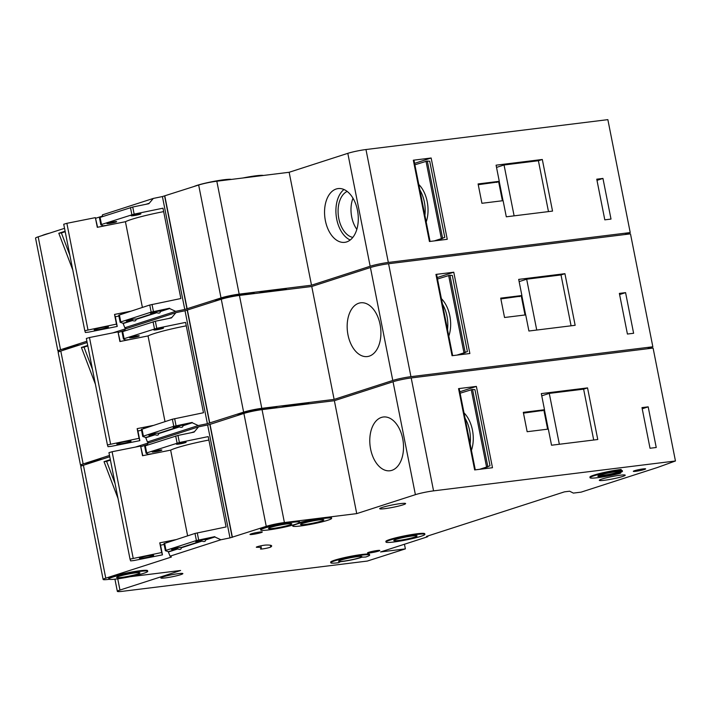 <?xml version="1.0" encoding="UTF-8"?>
<svg xmlns="http://www.w3.org/2000/svg" width="711" height="711" viewBox="0 0 711 711"><rect width="100%" height="100%" fill="white"/><g stroke="black" fill="none" stroke-linecap="round" stroke-linejoin="round"><path stroke-width="1.07" d="M105.601 326.98A7.27 0.675 -11.2 0 1 108.428 326.953A7.27 0.675 -11.2 0 1 104.526 328.349A7.27 0.675 -11.2 0 1 96.989 329.762A7.27 0.675 -11.2 0 1 94.163 329.78A7.27 0.675 -11.2 0 1 98.065 328.393A7.27 0.675 -11.2 0 1 105.601 326.98M87.951 329.78L66.87 223.316L63.723 224.249L84.805 330.722L116.453 324.109L114.533 314.431L130.406 311.267M66.87 223.316L95.372 217.637L97.291 227.316L125.429 221.716L142.387 307.401M125.429 221.716A39.638 3.662 -11.2 0 1 163.663 211.62M118.897 316.048L115.315 316.759L117.235 326.438L88.733 332.117L85.391 332.472L84.805 330.722M95.372 217.637L97.594 227.253M114.533 314.431L115.315 316.759M117.235 326.438L116.453 324.109M343.991 189.517A27.08 16.682 -97 0 0 336.232 216.108A27.08 16.682 -97 0 0 350.221 240.007M347.164 191.419A23.605 14.54 -97 0 0 338.365 215.842A23.605 14.54 -97 0 0 352.843 237.394M352.994 198.236A23.605 14.54 -97 0 0 356.842 229.36M242.922 177.99A19.819 1.831 -11.2 0 1 256.084 175.777A19.819 1.831 -11.2 0 1 263.39 175.457M286.329 289.626L286.266 289.288A19.819 1.831 168.8 0 0 278.57 289.341A19.819 1.831 168.8 0 0 258.635 293.048M265.541 292.194A19.819 1.831 -11.2 0 1 278.694 289.99A19.819 1.831 -11.2 0 1 286 289.67A19.819 1.831 -11.2 0 0 278.694 289.99A19.819 1.831 -11.2 0 0 265.541 292.194M193.819 186.584A19.819 1.831 -11.2 0 1 224.054 179.732A19.819 1.831 -11.2 0 1 231.359 179.412M254.307 293.581L254.236 293.243A19.819 1.831 168.8 0 0 246.539 293.296A19.819 1.831 168.8 0 0 225.982 297.154A19.819 1.831 168.8 0 0 215.353 300.94L215.389 301.126M216.428 300.789A19.819 1.831 -11.2 0 1 246.664 293.945A19.819 1.831 -11.2 0 1 253.978 293.625A19.819 1.831 -11.2 0 0 246.664 293.945A19.819 1.831 -11.2 0 0 216.428 300.789M41.94 235.617A19.819 1.831 -11.2 0 1 49.663 233.128M79.854 344.888A19.819 1.831 168.8 0 0 63.483 349.981L63.519 350.168M64.559 349.83A19.819 1.831 -11.2 0 1 72.273 347.341A19.819 1.831 -11.2 0 0 64.559 349.83M336.187 189.01A27.08 16.682 83 0 1 338.098 188.584A27.08 16.682 83 0 1 357.749 211.842A27.08 16.682 83 0 1 346.666 241.918A27.08 16.682 83 0 1 344.746 242.344A27.08 16.682 83 0 1 325.096 219.086A27.08 16.682 83 0 1 336.187 189.01M108.845 223.556A4.95 0.453 168.8 0 0 113.982 222.596A4.95 0.453 168.8 0 0 116.64 221.645A4.95 0.453 168.8 0 0 114.72 221.663A4.95 0.453 168.8 0 0 109.583 222.632A4.95 0.453 168.8 0 0 106.926 223.574A4.95 0.453 168.8 0 0 108.845 223.556M133.117 215.726A4.95 0.453 168.8 0 0 138.254 214.758A4.95 0.453 168.8 0 0 140.911 213.815A4.95 0.453 168.8 0 0 138.983 213.824A4.95 0.453 168.8 0 0 133.846 214.793A4.95 0.453 168.8 0 0 131.188 215.735A4.95 0.453 168.8 0 0 133.117 215.726M132.415 320.226A4.95 0.453 -11.2 0 1 128.14 320.99A4.95 0.453 -11.2 0 1 126.211 321.008A4.95 0.453 -11.2 0 1 128.869 320.057A4.95 0.453 -11.2 0 1 134.006 319.097A4.95 0.453 -11.2 0 1 135.934 319.079A4.95 0.453 -11.2 0 1 135.934 319.088L156.678 312.396A4.95 0.453 -11.2 0 1 152.403 313.16A4.95 0.453 -11.2 0 1 150.483 313.169A4.95 0.453 -11.2 0 1 153.141 312.227A4.95 0.453 -11.2 0 1 158.277 311.258A4.95 0.453 -11.2 0 1 160.206 311.249A4.95 0.453 -11.2 0 1 160.206 311.258L169.565 308.236L151.167 312.111L120.79 321.923L120.177 322.287L123.047 323.256L132.477 320.554C134.921 321.319 136.094 320.937 135.997 319.417L135.934 319.088M135.997 319.417L156.74 312.716C159.184 313.48 160.366 313.107 160.268 311.578L160.206 311.258M60.079 351.287A13.216 1.218 -11.2 0 1 57.911 351.047L35.55 238.123A13.216 1.218 -11.2 0 1 38.181 236.834L64.532 228.329M95.594 218.295L102.393 216.1M102.366 216.659L102.455 214.846L153.3 198.431L162.41 196.556L184.771 309.472L221.023 297.936A13.216 1.218 -11.2 0 1 239.18 294.132L311.507 285.2L370.164 266.252L347.812 153.336A13.216 1.218 -11.2 0 1 365.969 149.532L388.33 262.448A13.216 1.218 168.8 0 0 370.164 266.252M347.812 153.336L289.146 172.275L216.819 181.216A13.216 1.218 -11.2 0 0 198.662 185.02L162.41 196.556M624.667 234.577L630.222 232.568L607.861 119.644L365.969 149.532M630.222 232.568L388.33 262.448M160.268 311.578L169.627 308.556L175.661 311.347L184.771 309.472M175.661 311.347L124.816 327.762L123.047 323.256M112.773 332.89L126.167 328.615L124.816 327.762M57.911 351.047A13.216 1.218 -11.2 0 1 60.533 349.75L86.893 341.244M426.2 221.939A27.08 16.682 -97 0 0 418.77 184.451M426.013 161.21L441.353 238.638L442.384 238.505A3.306 2.586 72.1 0 0 442.633 238.461L427.311 161.059A3.306 2.586 72.1 0 0 427.053 161.077L414.886 164.801M434.341 240.905L441.353 238.638M427.311 161.059L429.711 161.219L444.784 237.358L435.559 240.753M414.593 163.352L431.15 158.002L447.255 239.305L429.426 241.509L413.331 160.206L413.971 160.197L430.057 241.429M604.803 219.841L596.76 179.19L602.955 178.425L611.007 219.077L604.803 219.841M506.303 216.811L552.536 211.096L542.315 159.477L496.082 165.183L499.273 181.314L478.094 183.936L481.925 203.293L503.104 200.671L506.303 216.811M431.15 158.002L413.331 160.206M72.789 270.011L58.8 233.261L65.11 231.226M125.571 328.02L125.714 328.713M99.478 217.753L100.091 217.397L101.495 224.489L100.838 224.818L103.637 226.054M120.888 313.16L121.11 314.271M153.3 198.431L148.866 203.702L132.744 207.017L134.148 214.118L101.495 224.489M118.773 315.186L149.763 305.019L180.87 298.522L162.988 208.19L134.148 214.118M100.091 217.397L132.744 207.017M289.146 172.275L311.507 285.2M164.605 196.014L186.966 308.93M164.801 195.952L187.162 308.867M125.794 328.091L125.9 328.651M107.601 225.263L103.584 225.76M148.803 203.382L145.942 204.306M123.11 323.576L132.477 320.554M65.208 231.715L61.386 232.941L69.856 255.196M61.386 232.941L58.8 233.261M496.607 182.176L478.245 184.7M496.651 182.425L499.273 181.314M548.474 211.594L538.405 160.739L542.315 159.477M496.518 167.414L504.046 164.979L514.115 215.842M538.405 160.739L504.046 164.979M596.991 180.354L602.955 178.425M128.211 441.184A7.27 0.675 -11.2 0 1 131.037 441.167A7.27 0.675 -11.2 0 1 127.145 442.553A7.27 0.675 -11.2 0 1 119.608 443.966A7.27 0.675 -11.2 0 1 116.782 443.993A7.27 0.675 -11.2 0 1 120.674 442.598A7.27 0.675 -11.2 0 1 128.211 441.184M110.561 443.993L89.479 337.529L86.342 338.463L107.423 444.926L139.063 438.314L137.152 428.635L153.016 425.48M89.479 337.529L117.99 331.85L119.901 341.529L148.039 335.921L165.005 421.605M148.039 335.921A39.638 3.662 -11.2 0 1 186.282 325.825M141.516 430.253L137.934 430.973L139.845 440.651L111.343 446.321L108.01 446.677L107.423 444.926M117.99 331.85L120.212 341.467M137.152 428.635L137.934 430.973M139.845 440.651L139.063 438.314M150.83 555.398A7.27 0.675 -11.2 0 1 153.647 555.371A7.27 0.675 -11.2 0 1 149.754 556.766A7.27 0.675 -11.2 0 1 142.218 558.179A7.27 0.675 -11.2 0 1 139.392 558.197A7.27 0.675 -11.2 0 1 143.293 556.811A7.27 0.675 -11.2 0 1 150.83 555.398M133.179 558.197L112.098 451.734L108.952 452.667L130.033 559.139L161.681 552.527L159.762 542.848L175.635 539.685M112.098 451.734L140.6 446.055L142.52 455.733L170.649 450.134L187.615 535.818M170.649 450.134A39.638 3.662 -11.2 0 1 208.892 440.038M164.125 544.466L160.544 545.177L162.464 554.856L133.961 560.535L130.62 560.89L130.033 559.139M140.6 446.055L142.822 455.671M159.762 542.848L160.544 545.177M162.464 554.856L161.681 552.527M308.947 403.839L308.876 403.493A19.819 1.831 168.8 0 0 301.18 403.555A19.819 1.831 168.8 0 0 281.254 407.261M288.151 406.408A19.819 1.831 -11.2 0 1 301.313 404.195A19.819 1.831 -11.2 0 1 308.618 403.875A19.819 1.831 -11.2 0 0 301.313 404.195A19.819 1.831 -11.2 0 0 288.151 406.408M276.917 407.794L276.855 407.447A19.819 1.831 168.8 0 0 269.149 407.51A19.819 1.831 168.8 0 0 248.601 411.367A19.819 1.831 168.8 0 0 237.972 415.153L238.007 415.331M239.038 415.002A19.819 1.831 -11.2 0 1 269.282 408.15A19.819 1.831 -11.2 0 1 276.588 407.83A19.819 1.831 -11.2 0 0 269.282 408.15A19.819 1.831 -11.2 0 0 239.038 415.002M102.464 459.102A19.819 1.831 168.8 0 0 86.093 464.185L86.129 464.372M87.169 464.034A19.819 1.831 -11.2 0 1 94.883 461.546A19.819 1.831 -11.2 0 0 87.169 464.034M358.797 303.224A27.08 16.682 83 0 1 360.717 302.797A27.08 16.682 83 0 1 380.367 326.056A27.08 16.682 83 0 1 369.276 356.131A27.08 16.682 83 0 1 367.356 356.558A27.08 16.682 83 0 1 347.706 333.29A27.08 16.682 83 0 1 358.797 303.224M131.464 337.769A4.95 0.453 168.8 0 0 136.601 336.801A4.95 0.453 168.8 0 0 139.258 335.859A4.95 0.453 168.8 0 0 137.33 335.876A4.95 0.453 168.8 0 0 132.193 336.836A4.95 0.453 168.8 0 0 129.535 337.778A4.95 0.453 168.8 0 0 131.464 337.769M155.727 329.931A4.95 0.453 168.8 0 0 160.864 328.971A4.95 0.453 168.8 0 0 163.521 328.02A4.95 0.453 168.8 0 0 161.601 328.038A4.95 0.453 168.8 0 0 156.464 328.997A4.95 0.453 168.8 0 0 153.807 329.948A4.95 0.453 168.8 0 0 155.727 329.931M155.025 434.439A4.95 0.453 -11.2 0 1 150.75 435.203A4.95 0.453 -11.2 0 1 148.83 435.212A4.95 0.453 -11.2 0 1 151.487 434.27A4.95 0.453 -11.2 0 1 156.624 433.301A4.95 0.453 -11.2 0 1 158.544 433.292A4.95 0.453 -11.2 0 1 158.553 433.301L179.296 426.6A4.95 0.453 -11.2 0 1 175.022 427.364A4.95 0.453 -11.2 0 1 173.093 427.382A4.95 0.453 -11.2 0 1 175.75 426.431A4.95 0.453 -11.2 0 1 180.896 425.471A4.95 0.453 -11.2 0 1 182.816 425.454A4.95 0.453 -11.2 0 1 182.816 425.462L192.183 422.441L173.777 426.324L143.4 436.136L142.795 436.492L145.666 437.461L155.087 434.759C157.531 435.523 158.704 435.15 158.615 433.621L158.553 433.301M158.615 433.621L179.359 426.929C181.803 427.693 182.976 427.311 182.878 425.791L182.816 425.462M82.698 465.492A13.216 1.218 -11.2 0 1 80.521 465.252L58.16 352.336A13.216 1.218 -11.2 0 1 60.791 351.047L87.151 342.533M118.204 332.508L125.012 330.313M124.985 330.864L125.074 329.051L175.919 312.636L185.029 310.76L207.381 423.685L243.633 412.14A13.216 1.218 -11.2 0 1 261.799 408.336L334.117 399.404L392.783 380.465L370.422 267.54A13.216 1.218 -11.2 0 1 388.579 263.737L410.94 376.661A13.216 1.218 168.8 0 0 392.783 380.465M370.422 267.54L311.756 286.489L239.438 295.421A13.216 1.218 -11.2 0 0 221.281 299.224L185.029 310.76M647.277 348.781L652.84 346.772L630.479 233.857L388.579 263.737M652.84 346.772L410.94 376.661M182.878 425.791L192.246 422.761L198.271 425.551L207.381 423.685M198.271 425.551L147.426 441.975L145.666 437.461M135.392 447.095L148.777 442.82L147.426 441.975M80.521 465.252A13.216 1.218 -11.2 0 1 83.151 463.963L109.503 455.449M448.81 336.152A27.08 16.682 -97 0 0 441.389 298.656M448.632 275.415L463.963 352.843L464.994 352.718A3.306 2.586 72.1 0 0 465.252 352.674L449.93 275.273A3.306 2.586 72.1 0 0 449.663 275.29L437.496 279.014M456.951 355.109L463.963 352.843M449.93 275.273L452.32 275.424L467.394 351.563L458.177 354.958M437.212 277.557L453.769 272.215L469.864 353.518L452.045 355.713L435.941 274.41L436.59 274.41L452.667 355.642M627.422 334.046L619.37 293.403L625.573 292.63L633.617 333.281L627.422 334.046M528.913 331.015L575.146 325.3L564.925 273.682L518.692 279.396L521.892 295.527L500.713 298.14L504.543 317.497L525.722 314.884L528.913 331.015M453.769 272.215L435.941 274.41M95.398 384.216L81.418 347.475L87.72 345.439M148.19 442.224L148.323 442.917M122.096 331.966L122.701 331.602L124.105 338.703L123.447 339.023L126.256 340.267M143.498 427.373L143.72 428.475M175.919 312.636L171.484 317.915L155.354 321.23L156.758 328.322L124.105 338.703M141.391 429.4L172.373 419.223L203.488 412.736L185.598 322.394L156.758 328.322M122.701 331.602L155.354 321.23M311.756 286.489L334.117 399.404M187.224 310.218L209.576 423.143M187.42 310.156L209.781 423.072M148.403 442.304L148.519 442.855M130.211 339.476L126.194 339.974M171.422 317.586L168.56 318.51M145.728 437.78L155.087 434.759M87.817 345.919L84.005 347.155L92.466 369.4M84.005 347.155L81.418 347.475M519.217 296.389L500.864 298.904M519.27 296.629L521.892 295.527M571.084 325.807L561.015 274.944L564.925 273.682M519.137 281.618L526.664 279.192L536.734 330.046M561.015 274.944L526.664 279.192M619.601 294.558L625.573 292.63M261.293 547.959A33.026 3.048 -11.2 0 0 257 547.31A5.288 0.489 -11.2 0 1 256.315 547.212A5.288 0.489 -11.2 0 1 260.119 545.977A5.288 0.489 -11.2 0 1 265.994 545.053A43.602 4.026 -11.2 0 1 271.664 545.906A43.602 4.026 -11.2 0 1 270.713 547.035A5.288 0.489 -11.2 0 1 262.51 548.936A5.288 0.489 -11.2 0 1 260.457 548.954A5.288 0.489 -11.2 0 1 260.573 548.812A33.026 3.048 -11.2 0 0 261.293 547.959L260.866 545.808M424.876 534.37L424.743 533.73A19.819 1.831 168.8 0 0 417.046 533.783A19.819 1.831 168.8 0 0 396.498 537.64A19.819 1.831 168.8 0 0 385.869 541.427L385.993 542.075A19.819 1.831 -11.2 0 1 396.622 538.289A19.819 1.831 -11.2 0 1 417.179 534.432A19.819 1.831 -11.2 0 1 424.876 534.37A19.819 1.831 -11.2 0 1 414.246 538.156A19.819 1.831 -11.2 0 1 393.69 542.013A19.819 1.831 -11.2 0 1 385.993 542.075M369.667 555.087L369.533 554.438A19.819 1.831 168.8 0 0 361.837 554.491A19.819 1.831 168.8 0 0 341.289 558.357A19.819 1.831 168.8 0 0 330.659 562.134L330.784 562.783A19.819 1.831 -11.2 0 1 341.413 558.997A19.819 1.831 -11.2 0 1 361.97 555.14A19.819 1.831 -11.2 0 1 369.667 555.087A19.819 1.831 -11.2 0 1 365.721 557.015L361.917 557.175A13.216 1.218 168.8 0 1 340.489 561.663L338.48 562.721A19.819 1.831 -11.2 0 1 330.784 562.783M331.619 518.346A19.819 1.831 -11.2 0 1 320.99 522.132A19.819 1.831 -11.2 0 1 300.433 525.989A19.819 1.831 -11.2 0 1 292.736 526.042A19.819 1.831 -11.2 0 1 303.366 522.265A19.819 1.831 -11.2 0 1 323.923 518.408A19.819 1.831 -11.2 0 1 331.619 518.346L331.495 517.706A19.819 1.831 168.8 0 0 323.798 517.759A19.819 1.831 168.8 0 0 299.438 522.612M292.772 525.1A19.819 1.831 168.8 0 0 292.612 525.402L292.736 526.042M299.589 522.301L299.464 521.661A19.819 1.831 168.8 0 0 291.768 521.714A19.819 1.831 168.8 0 0 271.211 525.571A19.819 1.831 168.8 0 0 260.582 529.357L260.715 530.006A19.819 1.831 -11.2 0 1 271.344 526.22A19.819 1.831 -11.2 0 1 291.892 522.363A19.819 1.831 -11.2 0 1 299.589 522.301A19.819 1.831 -11.2 0 1 288.959 526.087A19.819 1.831 -11.2 0 1 268.411 529.944A19.819 1.831 -11.2 0 1 260.715 530.006M147.719 571.342L147.595 570.702A19.819 1.831 168.8 0 0 139.898 570.755A19.819 1.831 168.8 0 0 119.341 574.612A19.819 1.831 168.8 0 0 108.712 578.399L108.836 579.038A19.819 1.831 -11.2 0 1 119.466 575.261A19.819 1.831 -11.2 0 1 140.023 571.404A19.819 1.831 -11.2 0 1 147.719 571.342A19.819 1.831 -11.2 0 1 137.09 575.128A19.819 1.831 -11.2 0 1 116.533 578.985A19.819 1.831 -11.2 0 1 108.836 579.038M616.526 471.606A11.891 1.102 -11.2 0 1 621.147 471.571A11.891 1.102 -11.2 0 1 614.766 473.837A11.891 1.102 -11.2 0 1 602.439 476.157A11.891 1.102 -11.2 0 1 597.818 476.192A11.891 1.102 -11.2 0 1 604.199 473.917A11.891 1.102 -11.2 0 1 616.526 471.606M598.289 475.766A11.891 1.102 168.8 0 0 602.306 475.508A11.891 1.102 168.8 0 0 620.552 471.357M620.179 470.424A13.216 1.218 -11.2 0 1 622.312 470.673L622.445 471.313A13.216 1.218 168.8 0 0 617.308 471.357A13.216 1.218 168.8 0 0 616.339 471.482L621.227 470.087L621.094 469.447A19.819 1.831 168.8 0 0 600.546 473.304A19.819 1.831 168.8 0 0 589.917 477.081L590.041 477.73A19.819 1.831 -11.2 0 1 600.671 473.944A19.819 1.831 -11.2 0 1 621.227 470.087M590.041 477.73A19.819 1.831 -11.2 0 0 600.36 477.321A19.819 1.831 -11.2 0 0 620.072 473.366L616.126 473.642A13.216 1.218 168.8 0 0 622.445 471.313M381.416 417.428A27.08 16.682 83 0 1 383.327 417.002A27.08 16.682 83 0 1 402.977 440.26A27.08 16.682 83 0 1 391.885 470.335A27.08 16.682 83 0 1 389.975 470.762A27.08 16.682 83 0 1 370.324 447.503A27.08 16.682 83 0 1 381.416 417.428M154.074 451.974A4.95 0.453 168.8 0 0 159.211 451.014A4.95 0.453 168.8 0 0 161.868 450.063A4.95 0.453 168.8 0 0 159.948 450.081A4.95 0.453 168.8 0 0 154.802 451.05A4.95 0.453 168.8 0 0 152.154 451.992A4.95 0.453 168.8 0 0 154.074 451.974M178.345 444.144A4.95 0.453 168.8 0 0 183.482 443.175A4.95 0.453 168.8 0 0 186.14 442.233A4.95 0.453 168.8 0 0 184.211 442.242A4.95 0.453 168.8 0 0 179.074 443.211A4.95 0.453 168.8 0 0 176.417 444.153A4.95 0.453 168.8 0 0 178.345 444.144M135.321 572.915A11.891 1.102 -11.2 0 1 139.943 572.879A11.891 1.102 -11.2 0 1 133.561 575.155A11.891 1.102 -11.2 0 1 121.234 577.465A11.891 1.102 -11.2 0 1 116.613 577.501A11.891 1.102 -11.2 0 1 122.994 575.235A11.891 1.102 -11.2 0 1 135.321 572.915M287.2 523.883A11.891 1.102 -11.2 0 1 291.812 523.847A11.891 1.102 -11.2 0 1 285.44 526.113A11.891 1.102 -11.2 0 1 273.104 528.433A11.891 1.102 -11.2 0 1 268.491 528.46A11.891 1.102 -11.2 0 1 274.864 526.193A11.891 1.102 -11.2 0 1 287.2 523.883M177.643 548.643A4.95 0.453 -11.2 0 1 173.368 549.407A4.95 0.453 -11.2 0 1 171.44 549.425A4.95 0.453 -11.2 0 1 174.097 548.474A4.95 0.453 -11.2 0 1 179.234 547.514A4.95 0.453 -11.2 0 1 181.163 547.497A4.95 0.453 -11.2 0 1 181.163 547.506L201.906 540.813A4.95 0.453 -11.2 0 1 197.631 541.578A4.95 0.453 -11.2 0 1 195.712 541.586A4.95 0.453 -11.2 0 1 198.369 540.644A4.95 0.453 -11.2 0 1 203.506 539.676A4.95 0.453 -11.2 0 1 205.435 539.667A4.95 0.453 -11.2 0 1 205.435 539.676L214.793 536.654L196.396 540.529L166.01 550.341L165.405 550.705L168.276 551.674L177.706 548.972C180.15 549.736 181.323 549.354 181.225 547.834L181.163 547.506M181.225 547.834L201.968 541.133C204.413 541.898 205.586 541.524 205.497 539.996L205.435 539.676M412.478 535.943A11.891 1.102 -11.2 0 1 417.099 535.916A11.891 1.102 -11.2 0 1 410.718 538.183A11.891 1.102 -11.2 0 1 398.391 540.493A11.891 1.102 -11.2 0 1 393.77 540.529A11.891 1.102 -11.2 0 1 400.151 538.263A11.891 1.102 -11.2 0 1 412.478 535.943M400.489 503.601A13.216 1.218 -11.2 0 1 405.617 503.566A13.216 1.218 -11.2 0 1 398.533 506.09A13.216 1.218 -11.2 0 1 384.829 508.658A13.216 1.218 -11.2 0 1 379.701 508.694A13.216 1.218 -11.2 0 1 386.784 506.179A13.216 1.218 -11.2 0 1 400.489 503.601M178.505 573.635A11.234 1.04 -11.2 0 1 182.869 573.599A11.234 1.04 -11.2 0 1 176.843 575.741A11.234 1.04 -11.2 0 1 165.192 577.927A11.234 1.04 -11.2 0 1 160.837 577.963A11.234 1.04 -11.2 0 1 166.854 575.821A11.234 1.04 -11.2 0 1 178.505 573.635M319.221 519.919A11.891 1.102 -11.2 0 1 323.843 519.883A11.891 1.102 -11.2 0 1 317.47 522.158A11.891 1.102 -11.2 0 1 305.135 524.469A11.891 1.102 -11.2 0 1 300.513 524.505A11.891 1.102 -11.2 0 1 306.894 522.238A11.891 1.102 -11.2 0 1 319.221 519.919M620.099 475.224A13.216 1.218 -11.2 0 1 625.227 475.188A13.216 1.218 -11.2 0 1 618.143 477.712A13.216 1.218 -11.2 0 1 604.439 480.281A13.216 1.218 -11.2 0 1 599.311 480.316A13.216 1.218 -11.2 0 1 606.394 477.801A13.216 1.218 -11.2 0 1 620.099 475.224M619.903 471.331A10.896 1.004 -11.2 0 1 602.892 475.321A10.896 1.004 -11.2 0 1 598.875 475.499M357.269 556.66A11.891 1.102 -11.2 0 1 361.89 556.624A11.891 1.102 -11.2 0 1 355.509 558.89A11.891 1.102 -11.2 0 1 343.182 561.21A11.891 1.102 -11.2 0 1 338.56 561.246A11.891 1.102 -11.2 0 1 344.942 558.97A11.891 1.102 -11.2 0 1 357.269 556.66M259.862 532.015A6.275 0.578 -11.2 0 1 262.306 531.997A6.275 0.578 -11.2 0 1 258.937 533.197A6.275 0.578 -11.2 0 1 252.432 534.423A6.275 0.578 -11.2 0 1 249.988 534.441A6.275 0.578 -11.2 0 1 253.356 533.241A6.275 0.578 -11.2 0 1 259.862 532.015M369.942 552.909A6.275 0.578 168.8 0 0 376.448 551.692A6.275 0.578 168.8 0 0 379.816 550.492A6.275 0.578 168.8 0 0 377.381 550.51A6.275 0.578 168.8 0 0 370.866 551.727A6.275 0.578 168.8 0 0 367.507 552.927A6.275 0.578 168.8 0 0 369.942 552.909M635.758 471.304A6.275 0.578 168.8 0 0 642.273 470.078A6.275 0.578 168.8 0 0 645.632 468.878A6.275 0.578 168.8 0 0 643.197 468.896A6.275 0.578 168.8 0 0 636.692 470.122A6.275 0.578 168.8 0 0 633.323 471.322A6.275 0.578 168.8 0 0 635.758 471.304M109.227 579.305L108.268 579.421A13.216 1.218 -11.2 0 1 103.139 579.465L80.778 466.54A13.216 1.218 -11.2 0 1 83.409 465.252L109.761 456.746M140.822 446.712L147.621 444.517M147.595 445.077L147.684 443.264L198.529 426.849L207.639 424.974L230 537.889L266.252 526.353A13.216 1.218 -11.2 0 1 284.409 522.549L356.726 513.618L415.393 494.669L393.041 381.754A13.216 1.218 -11.2 0 1 411.198 377.95L433.559 490.866A13.216 1.218 168.8 0 0 415.393 494.669M210.038 424.405L207.639 424.974M232.39 537.285L210.029 424.369L243.891 413.438A13.216 1.218 -11.2 0 1 262.048 409.634L334.374 400.693L393.041 381.754M426.493 536.396L564.454 491.852L569.618 491.212L573.377 493.096L581.127 492.136L657.453 467.491L675.45 460.986L653.089 348.061L411.198 377.95M620.17 472.486L620.667 473.144M117.742 578.825L119.963 590.059L180.585 570.489L129.695 576.772M119.963 590.059A13.216 1.218 168.8 0 0 117.342 591.356A13.216 1.218 168.8 0 0 122.47 591.312L367.303 561.068L405.377 548.883L380.581 551.949L427.16 536.903L427.818 536.583L426.529 536.592M675.45 460.986L433.559 490.866M205.497 539.996L214.855 536.974L220.89 539.765L230 537.889M220.89 539.765L170.045 556.18L168.276 551.674M103.139 579.465A13.216 1.218 -11.2 0 1 105.761 578.167L171.395 557.033L170.045 556.18M405.377 548.883L404.452 544.235M471.429 450.356A27.08 16.682 -97 0 0 463.999 412.869M471.242 389.628L486.573 467.056L487.613 466.923A3.306 2.586 72.1 0 0 487.862 466.878L472.539 389.477A3.306 2.586 72.1 0 0 472.282 389.495L460.115 393.219M479.561 469.322L486.573 467.056M472.539 389.477L474.939 389.637L490.012 465.776L480.787 469.171M459.821 391.77L476.379 386.42L492.483 467.722L474.655 469.927L458.559 388.624L459.199 388.615L475.286 469.847M650.032 448.259L641.989 407.607L648.183 406.843L656.235 447.495L650.032 448.259M551.532 445.228L597.764 439.514L587.544 387.895L541.311 393.601L544.502 409.732L523.323 412.353L527.153 431.71L548.332 429.089L551.532 445.228M476.379 386.42L458.559 388.624M118.017 498.429L104.028 461.679L110.338 459.644M170.8 556.437L170.933 557.131M144.706 446.17L145.32 445.815L146.724 452.907L146.066 453.236L148.866 454.471M166.116 541.578L166.338 542.689M198.529 426.849L194.094 432.119L177.972 435.434L179.376 442.535L146.724 452.907M164.001 543.604L194.992 533.437L226.098 526.94L208.216 436.607L179.376 442.535M145.32 445.815L177.972 435.434M334.374 400.693L356.726 513.618M209.834 424.431L232.195 537.347M171.022 556.509L171.129 557.068M152.829 453.68L148.812 454.178M194.032 431.799L191.17 432.723M168.338 551.994L177.706 548.972M110.427 460.133L106.614 461.359L115.084 483.613M106.614 461.359L104.028 461.679M541.835 410.594L523.474 413.118M541.88 410.842L544.502 409.732M593.703 440.011L583.624 389.157L587.544 387.895M541.746 395.831L549.274 393.396L559.344 444.259M583.624 389.157L549.274 393.396M642.22 408.772L648.183 406.843M419.854 189.908A27.08 16.682 83 0 1 424.902 215.415M435.372 240.771L442.384 238.505M38.181 236.834L60.533 349.75M152.03 304.45L153.443 311.542M130.469 207.585L131.873 214.686M119.377 314.831L120.79 321.923M149.763 305.019L151.167 312.111M198.662 185.02L221.023 297.936M216.819 181.216L239.18 294.132M502.401 200.76L498.598 181.536M442.464 304.112A27.08 16.682 83 0 1 447.521 329.628M457.982 354.985L464.994 352.718M60.791 351.047L83.151 463.963M174.648 418.655L176.052 425.756M153.078 321.79L154.491 328.891M141.996 429.035L143.4 436.136M172.373 419.223L173.777 426.324M221.281 299.224L243.633 412.14M239.438 295.421L261.799 408.336M525.011 314.973L521.207 295.749M465.083 418.326A27.08 16.682 83 0 1 470.131 443.833M480.6 469.189L487.613 466.923M83.409 465.252L105.761 578.167M197.258 532.868L198.671 539.96M175.697 436.003L177.101 443.104M164.605 543.248L166.01 550.341M194.992 533.437L196.396 540.529M243.891 413.438L266.252 526.353M262.048 409.634L284.409 522.549M620.028 472.531L620.152 473.144M257 547.31L256.911 546.848M270.713 547.035L270.349 545.23M547.63 429.177L543.826 409.954M99.433 217.717L100.838 224.818M118.719 315.151L120.132 322.243M503.024 200.689L499.202 181.341M122.043 331.921L123.447 339.023M141.338 429.355L142.742 436.456M525.642 314.893L521.812 295.554M144.662 446.135L146.066 453.236M163.948 543.568L165.361 550.661M427.702 536.014L427.818 536.583M548.252 429.106L544.422 409.758M114.924 579.172L117.342 591.356"/></g></svg>
